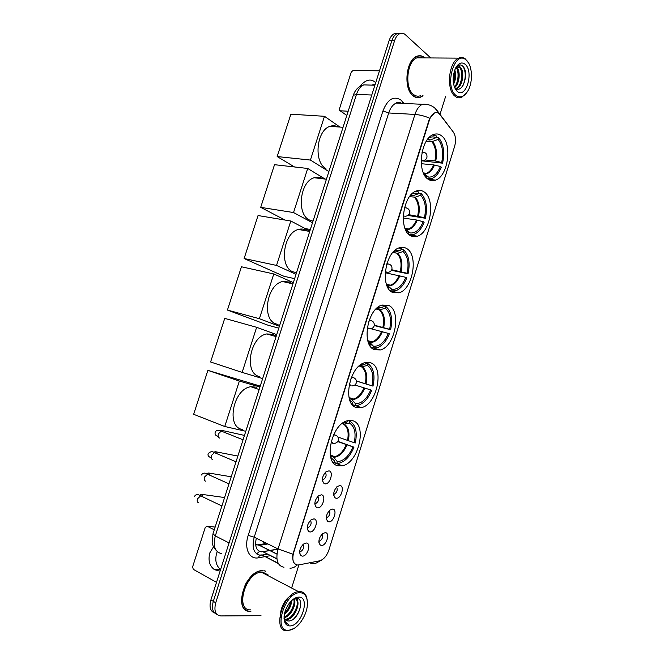 <?xml version="1.0" encoding="UTF-8"?>
<svg xmlns="http://www.w3.org/2000/svg" width="664" height="664" viewBox="0 0 664 664"><rect width="100%" height="100%" fill="white"/><g stroke="black" fill="none" stroke-linecap="round" stroke-linejoin="round"><path stroke-width="1" d="M410.393 235.562C412.61 236.865 414.967 237.073 417.457 236.201C430.662 232.466 435.758 198.868 424.047 191.871C421.657 190.269 419.067 189.987 416.27 191.024C402.865 195.075 398.408 229.769 410.393 235.562M356.609 407.563L361.448 407.605C377.036 404.65 384.788 367.018 370.603 362.801L364.951 362.668C349.181 365.906 342.068 404.65 356.609 407.563M374.687 349.762L380.364 349.953C395.138 346.666 401.853 310.578 388.564 305.365L382.099 305.042C367.134 308.619 361.067 345.819 374.687 349.762M392.607 292.434L399.039 292.816C413.008 289.28 418.843 254.519 406.376 248.386C404.168 247.132 401.778 246.95 399.205 247.83C385.037 251.681 379.841 287.529 392.607 292.434M428.031 179.147C430.413 180.799 432.953 181.114 435.642 180.093C448.109 176.201 452.582 143.607 441.577 135.813C439.037 133.821 436.273 133.422 433.285 134.626C420.619 138.826 416.768 172.524 428.031 179.147M338.391 465.829L342.284 465.779C358.684 463.223 367.657 423.856 352.501 420.702L347.762 420.702C331.187 423.532 322.837 464.045 338.391 465.829M332.689 509.031C337.752 509.454 333.618 522.717 328.705 521.788L327.75 521.439C325.393 518.211 326.082 514.426 329.817 510.076L332.689 509.031M326.298 517.795L326.696 517.771C329.676 515.936 330.556 513.513 329.336 510.508M340.026 485.517C345.031 486.106 340.906 499.328 336.059 498.232L335.22 497.925C332.788 494.755 333.403 490.97 337.071 486.571L340.026 485.517M333.685 494.331L334.1 494.298C337.055 492.414 337.885 489.982 336.582 487.027M325.327 532.619C330.448 532.877 326.298 546.181 321.326 545.426L320.247 545.036C317.973 541.749 318.737 537.956 322.546 533.649L325.327 532.619M318.886 541.334L319.268 541.318C322.272 539.533 323.202 537.118 322.065 534.072M313.881 518.875C319.193 519.24 314.952 532.81 309.797 531.93L308.694 531.524C306.32 528.245 307.034 524.411 310.835 520.02L313.881 518.875M307.241 527.797L307.789 527.789C310.951 525.855 311.856 523.365 310.495 520.319M321.417 494.821C326.663 495.361 322.438 508.881 317.342 507.835L316.371 507.47C313.914 504.25 314.545 500.415 318.28 495.975L321.417 494.821M314.827 503.793L315.392 503.777C318.529 501.785 319.376 499.295 317.931 496.298M328.929 470.851C334.108 471.556 329.9 485.035 324.862 483.824L324.032 483.5C321.484 480.338 322.04 476.503 325.7 472.013L328.929 470.851M322.397 479.873L322.97 479.848C326.074 477.806 326.862 475.308 325.335 472.353M306.328 543.011C311.698 543.193 307.44 556.814 302.22 556.108L300.991 555.66C298.709 552.323 299.497 548.481 303.373 544.131L306.328 543.011M299.63 551.875L300.161 551.875C303.34 549.999 304.303 547.518 303.041 544.422M298.891 564.906L297.53 565.006C293.148 564.002 291.853 559.86 293.654 552.564L429.475 119.86C430.654 116.291 432.347 113.984 434.555 112.93C436.588 112.125 438.389 112.697 439.95 114.64L453.296 132.028C455.728 135.788 456.16 140.585 454.608 146.42L328.887 550.016C326.754 555.992 323.642 559.603 319.55 560.839L298.891 564.906M255.607 544.306L259.35 545.36L267.932 543.957M263.135 570.617L261.624 570.658C244.377 571.322 232.873 612.515 250.278 611.345L250.677 611.129M265.625 571.38L265.143 570.974M424.943 57.909C422.379 55.651 419.623 55.137 416.677 56.365C405.828 60.2 403.264 88.876 413.008 95.782C415.448 97.741 418.029 98.189 420.744 97.11L423.043 95.74M416.295 97.492L416.851 97.384M246.817 610.341L246.161 610.249M295.737 564.5C293.222 563.022 292.276 559.594 292.915 554.216L429.118 119.835L429.774 118.233L434.53 112.93M417.938 97.475L417.382 97.666M400.342 33.432L396.964 33.715C394.723 34.819 393.013 37.126 391.843 40.637L213.31 601.343C211.476 608.299 212.663 612.615 216.862 614.3C212.663 612.615 211.476 608.299 213.31 601.343L391.843 40.637C393.013 37.126 394.723 34.819 396.964 33.715L400.342 33.432M430.737 57.942L405.38 34.727C403.612 33.159 401.728 32.802 399.728 33.673C397.487 34.785 395.786 37.093 394.615 40.612L215.734 602.754C213.775 610.78 215.46 615.171 220.813 615.926L260.993 615.694M291.836 587.358L298.85 564.989M439.991 114.415L445.561 96.637M418.901 55.967L418.353 55.834M245.132 609.519L245.738 609.701M397.578 33.474L394.2 33.748C391.959 34.852 390.258 37.159 389.096 40.662L210.903 599.941C209.069 606.871 210.256 611.187 214.455 612.88M220.597 569.505L220.572 569.488C216.14 565.828 214.812 560.441 216.597 553.344L217.236 551.668M213.501 546.804L209.841 552.863C208.04 560.026 209.359 565.446 213.791 569.139C215.933 570.5 218.19 570.658 220.564 569.604M215.144 527.075L207.126 526.203L214.264 529.814M207.126 526.203L205.259 527.415L192.643 566.774L193.241 569.305L216.506 582.336M300.228 592.761C285.105 591.325 272.439 631.688 288.491 630.294C292.442 630.036 296.335 627.555 300.178 622.849C306.502 614.042 308.669 605.751 306.685 597.957C305.448 594.654 303.299 592.919 300.228 592.761M307.44 601.609L306.594 596.986C305.307 593.533 303.058 591.724 299.846 591.549L298.485 591.624C282.665 592.661 271.593 632.336 287.57 630.8L294.003 628.484M268.165 574.958L262.67 572.086L261.301 572.127C245.298 572.725 234.608 610.921 250.743 609.867M244.659 609.087L245.248 609.32M263.068 570.832L261.583 570.874C244.51 571.521 233.122 612.291 250.345 611.129L251.067 611.104M291.662 600.605C291.288 606.041 288.857 610.623 284.358 614.333M290.791 601.484C290.093 606 288.043 609.851 284.632 613.046M294.127 598.87C297.082 603.526 291.089 616.292 284.308 617.644M293.588 599.019C295.787 603.85 290.458 615.13 284.142 617.014M294.384 598.77C302.493 598.214 295.737 619.396 286.425 619.603L285.296 619.562M294.916 598.596C301.19 600.746 293.911 619.039 285.62 619.155L285.005 619.163M247.025 581.714L247.996 580.494M284.059 616.574L284.3 617.603C285.014 619.819 286.367 620.94 288.35 620.964L286.325 620.45M289.861 625.92C301.439 626.301 310.661 596.695 298.866 597.119C295.646 597.193 292.442 599.26 289.255 603.327C284.831 609.735 283.246 615.794 284.499 621.504C285.454 624.434 287.246 625.903 289.861 625.92M288.35 620.964C298.078 621.803 305.672 598.056 296.617 598.38L293.106 599.368M284.026 618.4L284.433 620.242C285.163 622.525 286.474 623.861 288.375 624.235C286.425 623.363 285.088 621.604 284.366 618.956L284.034 617.08M267.75 574.742L267.476 574.186M265.044 571.173L264.538 570.808M288.375 624.235L286.964 623.728M284.474 621.023L284.267 620.549M300.734 603.817C300.336 609.369 298.028 614.358 293.82 618.798M296.991 598.413L297.472 600.829M297.206 604.829C296.244 609.203 294.285 613.021 291.33 616.292M293.978 603.252C293.015 607.502 291.106 611.22 288.242 614.416M290.766 601.7C289.803 605.817 287.944 609.436 285.188 612.54M280.947 617.454C278.78 609.676 286.159 596.123 292.459 595.525M297.331 598.48L297.912 602.198M294.6 598.696L294.7 600.546M243.24 592.686C244.178 584.959 247.39 579.506 252.884 576.311M348.069 420.627L349.953 421.275C355.755 424.902 357.522 432.139 355.273 442.988L354.227 442.722C356.219 432.928 354.609 426.379 349.397 423.059L344.176 424.138L342.068 423.632M337.876 437.012L354.227 442.722M337.868 441.352L353.97 447.154C350.343 456.052 345.404 461.405 339.138 463.215L336.772 463.422L337.329 461.629C343.753 461.14 348.949 456.226 352.924 446.897L337.735 441.56M330.365 455.819L333.452 457.039L337.329 461.629M256.885 387.228L250.884 386.714C233.272 388.731 225.685 427.018 242.343 429.467M336.772 463.422L334.307 462.476M347.347 420.81L346.857 422.362L343.022 422.926M349.397 423.059L349.953 421.275M352.924 446.897L353.97 447.154M342.549 423.258L346.857 422.362M333.245 462.517L334.175 462.874L333.129 462.368M330.738 457.38L334.739 461.073L334.175 462.874M207.89 370.363L239.355 381.061L224.747 426.495L193.656 414.294L207.89 370.363L260.246 386.099M239.355 381.061L259.948 387.021M245.788 431.293L224.747 426.495M365.466 362.934L367.981 363.648C373.591 367.781 375.268 375.276 373.01 386.124L371.998 385.784C373.99 375.982 372.471 369.192 367.433 365.416L362.162 366.719L359.091 366.047M356.427 381.003L371.998 385.784M370.703 389.926L371.716 390.258C368.42 398.433 363.913 403.421 358.211 405.231L354.908 405.455L355.464 403.679C361.697 403.679 366.777 399.089 370.703 389.926L354.825 384.995M349.305 398.616L351.654 399.471L355.464 403.679M276.183 336.274L272.821 334.282L266.737 333.95C249.971 336.49 243.647 373.143 259.3 376.513M373.01 386.124L356.443 381.078M354.908 405.455L352.41 404.642M365.524 362.735L364.968 364.511L360.154 365.167M367.433 365.416L367.981 363.648M359.299 365.864L364.968 364.511M349.679 399.844L352.949 402.907L352.393 404.691M256.636 327.302L242.136 372.404L210.604 361.988L224.731 318.38L256.636 327.302L276.714 334.631M262.653 378.58L242.136 372.404M383.319 305.905L385.867 306.486C391.295 311.125 392.872 318.869 390.606 329.726L389.627 329.294C391.627 319.492 390.191 312.47 385.319 308.237L379.999 309.756L375.982 309.026M374.322 325.202L389.627 329.294M388.34 333.403L389.328 333.826C386.315 341.329 382.223 345.977 377.036 347.762L372.894 347.953L373.45 346.193C379.509 346.674 384.473 342.416 388.34 333.403L370.968 328.746M368.13 341.777L369.699 342.358L373.45 346.193M292.251 283.736L289.554 282.026L282.582 281.536C266.646 284.516 261.4 319.733 276.133 323.949L278.025 324.464M390.606 329.726L374.264 325.551M376.82 308.677L382.929 307.125L383.485 305.365L381.933 305.1M372.894 347.953L371.466 347.571M382.929 307.125L377.268 307.83M385.319 308.237L385.867 306.486M368.528 342.865L371.01 345.214L370.587 346.558M278.78 328.174L268.198 325.277L227.428 310.063L241.447 266.77L273.784 273.958L293.347 282.623M273.784 273.958L259.4 318.712L227.428 310.063M279.395 326.256L259.4 318.712M401.023 249.332L403.604 249.78C408.85 254.918 410.335 262.911 408.061 273.767L407.115 273.253C409.124 263.442 407.771 256.204 403.065 251.523L397.694 253.25L392.773 252.569M391.743 269.733L407.115 273.253M405.837 277.328L406.791 277.834C404.044 284.731 400.326 289.064 395.619 290.815L390.739 290.915L391.287 289.164L391.81 289.296C397.528 289.844 402.201 285.852 405.837 277.328L385.195 272.721M386.805 285.296L391.287 289.164M307.606 231.064L306.162 230.159C303.73 228.914 301.149 228.682 298.402 229.47C283.304 232.815 278.955 266.762 292.841 271.775L296.534 272.68M408.061 273.767L391.436 270.314M393.462 251.805L395.379 251.946L400.749 250.203L401.297 248.46L398.807 247.979M400.749 250.203L394.374 250.901M403.065 251.523L403.604 249.78M387.286 286.425L388.921 287.985L388.656 288.848M294.625 278.648L283.918 276.274L244.12 258.52L258.047 215.543L290.807 221.012L309.299 230.707M290.807 221.012L276.531 265.426L244.12 258.52M296.011 274.307L276.531 265.426M418.594 193.207L421.2 193.531C426.263 199.15 427.657 207.392 425.383 218.248L424.462 217.651C426.479 207.84 425.209 200.379 420.661 195.257L415.257 197.191L409.522 196.66M408.684 214.646L424.462 217.651M408.518 234.093L408.982 232.599L410.31 232.964C415.581 233.321 419.88 229.57 423.2 221.693L416.428 219.983L403.214 218.033M322.837 178.79L322.646 178.674C320.007 177.105 317.193 176.79 314.205 177.744C299.912 181.38 296.31 214.223 309.424 219.983L313.026 221.129M425.383 218.248L407.837 215.427M408.028 231.786L408.534 231.52M408.792 232.433L409.29 232.134M410.385 195.556L413.008 195.689L418.428 193.747L418.967 192.012L415.639 191.29M408.991 234.533L413.962 234.367C418.22 232.666 421.607 228.64 424.122 222.282L423.2 221.693M418.428 193.747C416.203 192.776 413.879 192.983 411.464 194.353M420.661 195.257L421.2 193.531M405.505 229.619L408.982 232.599M405.928 230.483L406.567 231.62M285.039 220.05L260.703 207.351L274.522 164.689L307.706 168.465L324.945 178.956M310.354 229.47L305.274 228.59M307.706 168.465L293.529 212.546L260.703 207.351M312.503 222.747L293.529 212.546M436.024 137.531L438.663 137.73C443.544 143.831 444.847 152.313 442.573 163.17L441.676 162.489C443.693 152.67 442.514 144.993 438.124 139.44L431.866 141.714L426.263 141.274M424.985 159.974L434.895 160.912L441.676 162.489M426.213 177.512L426.537 176.491L428.587 177.105C433.434 177.313 437.377 173.777 440.423 166.506L433.642 164.913L421.283 163.701M337.976 126.924C335.428 125.562 332.764 125.371 329.991 126.351C316.462 130.227 313.491 162.116 325.883 168.573M442.573 163.17L421.167 160.763M426.064 176.126L426.728 175.736M426.96 176.674L427.5 176.3M427.234 139.83L430.496 139.888L435.957 137.73L436.497 136.012L432.438 135.024M427.541 178.782L432.073 178.425C435.933 176.782 439.012 173.03 441.319 167.17L440.423 166.506M435.957 137.73C433.584 136.469 431.11 136.626 428.537 138.195M438.124 139.44L438.663 137.73M424.271 174.723L426.537 176.491M294.501 166.963L277.162 156.555L290.882 114.2L324.48 116.3L339.926 127.065M324.48 116.3L310.412 160.057L277.162 156.555M328.879 171.561L310.412 160.057M346.84 115.436L340.059 110.755M379.476 70.849L353.231 70.359L351.256 72.069L339.42 108.962L339.52 110.365L340.275 110.788L348.185 111.237M375.691 82.71C370.952 78.169 365.615 79.464 359.664 86.586M371.5 85.116L375.218 84.187M466.618 60.424L465.879 59.793C454.566 49.817 444.141 86.146 455.736 95.226C460.243 98.562 464.41 96.919 468.228 90.304C473.108 81.406 472.336 65.595 466.618 60.424M468.518 62.889L465.373 58.947C463.256 57.353 461.024 57.087 458.65 58.133C448.748 61.81 446 89.374 454.757 96.014C456.956 97.898 459.297 98.322 461.787 97.276L466.609 92.894M422.47 57.892L416.859 57.851C406.8 61.395 404.409 87.98 413.44 94.412C415.714 96.239 418.112 96.653 420.636 95.649M421.939 57.884L421.457 57.502M418.353 56.058L417.805 55.967M424.661 57.901C422.179 55.842 419.523 55.402 416.702 56.581C405.97 60.374 403.43 88.752 413.066 95.591C415.49 97.533 418.038 97.965 420.727 96.902L422.76 95.732M454.74 69.936C456.268 74.551 455.877 79.323 453.562 84.253M454.276 71.255C455.164 75.032 454.848 78.9 453.321 82.875M456.359 67.114L456.882 67.587C460.716 71.139 459.596 83.83 454.707 87.449M455.902 67.487L455.985 67.57C459.612 70.973 458.874 82.817 454.334 86.942M455.919 67.454L456.807 66.856L460.501 67.637C464.858 71.662 462.625 86.627 456.757 88.486L455.902 88.461M457.745 66.541L459.596 67.628C463.945 71.637 461.737 86.552 455.886 88.445M457.006 91.175L457.305 91.424C465.954 99.052 474.013 71.978 465.356 64.466C461.804 61.611 458.484 62.922 455.413 68.4C451.902 77.73 452.433 85.316 457.006 91.175L456.998 91.167M455.097 87.839L455.338 88.046C462.733 94.57 469.489 72.559 462.966 66.4C460.799 64.234 458.558 64.441 456.234 67.022M415.764 97.342L416.32 97.276M455.653 89.316L455.072 88.594M463.381 66.906C465.995 72.451 465.854 78.684 462.957 85.615M458.484 65.221L459.903 67.114M461.007 69.977C462.119 74.551 461.787 79.248 460.003 84.079M457.446 70.027C458.525 74.509 458.201 79.116 456.483 83.855M454.201 71.48L453.304 82.743M458.799 65.105L460.75 67.919M276.946 553.967L259.599 545.327M399.454 103.227L399.736 102.281M256.304 538.23C254.619 546.206 256.321 550.755 261.4 551.867L269.866 550.605M263.525 556.897L258.487 557.793C249.34 559.818 243.854 548.348 248.203 535.4L382.937 110.971L388.697 112.963L254.221 537.201C251.648 547.717 253.681 553.743 260.321 555.27L267.492 554.249M382.937 110.971C387.593 99.26 393.561 95.591 400.824 99.965L403.961 103.435M401.82 103.335L396.176 103.069C392.897 104.572 390.407 107.867 388.697 112.963L414.942 114.432C416.677 109.22 419.175 105.842 422.428 104.306L428.131 104.638M278.1 563.122L262.23 555.079L267.343 554.183M289.944 568.176C292.633 568.235 294.999 567.156 297.032 564.948M429.774 118.233C424.703 116.051 419.764 114.781 414.942 114.432L278.05 548.945L292.915 554.216M453.205 131.904L449.81 127.48M309.706 562.848C313.4 564.275 316.72 563.595 319.683 560.814M438.489 113.262L438.165 112.025L434.696 107.958M283.96 567.28C277.378 565.828 275.411 559.711 278.05 548.945L254.221 537.201L248.203 535.4M270.663 555.619L265.218 556.59M394.615 40.612L389.096 40.662M215.734 602.754L210.903 599.941M258.487 557.793C259.126 555.428 260.379 554.523 262.23 555.079L278.332 563.57M402.309 103.36L402.674 101.841M276.896 558.756L262.803 551.668L269.642 550.489M300.526 554.714L300.078 554.49M270.115 550.564L277.967 549.211M256.91 554.083C258.421 551.585 260.379 550.78 262.803 551.668L276.921 558.997M369.566 85.058L363.822 84.876C360.577 86.345 358.128 89.515 356.477 94.396L215.319 535.906C212.795 546.256 214.97 552.191 221.842 553.701M229.063 542.936L215.319 535.906L212.97 533.856M216.149 550.381C212.131 545.069 213.8 548.024 212.14 542.413L212.953 533.914L353.265 95.35L356.477 94.396L371.774 95.018M374.894 85.224L363.822 84.876C358.693 86.229 355.174 89.715 353.265 95.35L353.24 95.442M256.769 545.028L264.969 543.691L266.115 544.256M262.977 541.517L264.969 543.691M347.504 440.489C349.073 432.397 347.704 426.927 343.412 424.097M333.145 456.874L334.772 456.707C339.536 455.355 343.346 451.337 346.201 444.648M348.318 440.771C349.92 432.554 348.534 427.01 344.176 424.138M333.776 457.338C339.204 456.857 343.612 452.724 347.023 444.938M333.187 435.692L334.59 434.887L336.333 435.484M332.78 443.311L331.245 441.128M365.258 383.684C366.835 375.575 365.54 369.923 361.39 366.711M351.198 399.222L353.572 399.022C357.913 397.67 361.374 393.935 363.972 387.809M366.08 383.933C367.69 375.708 366.379 369.972 362.162 366.719M351.845 399.653C357.116 399.579 361.432 395.719 364.793 388.067M350.99 378.356L352.426 377.434L354.153 377.94M350.816 385.817L349.364 383.726M382.879 327.327C384.456 319.21 383.236 313.366 379.219 309.781M369.118 342.035L372.147 341.844C376.09 340.507 379.235 337.038 381.592 331.427M377.608 308.652L376.513 308.503M383.701 327.551C385.311 319.318 384.082 313.383 379.999 309.756M369.773 342.425C374.894 342.757 379.111 339.163 382.422 331.651M368.81 321.326L370.13 320.438L371.815 320.845M369.201 320.206L370.13 320.438C373.301 321.036 374.645 322.862 374.164 325.924C373.4 327.85 371.964 328.813 369.831 328.829L368.694 328.78L367.399 326.995M400.351 271.418C401.936 263.293 400.79 257.258 396.906 253.308M386.987 285.337L390.507 285.163C394.076 283.852 396.931 280.623 399.081 275.485M395.379 251.946L393.594 251.664M401.189 271.618C402.799 263.376 401.637 257.25 397.694 253.25M387.552 285.653L387.834 285.727C392.723 286.234 396.748 282.881 399.911 275.684M394.582 252.005L393.486 251.772M386.606 264.629L387.71 263.882L389.336 264.197M391.876 269.377C391.154 271.227 389.76 272.198 387.718 272.29L386.44 272.198L385.361 270.87M417.689 215.949C419.283 207.815 418.204 201.599 414.452 197.291M405.347 229.263L408.651 228.972C411.871 227.694 414.469 224.698 416.428 219.983M413.008 195.689L410.651 195.249M418.527 216.124C420.154 207.865 419.059 201.557 415.257 197.191M405.413 229.42L406.169 229.595C410.676 229.943 414.377 226.797 417.266 220.157M412.203 195.789L410.535 195.382M404.351 208.288L405.173 207.766L406.708 207.99M409.447 213.268C408.75 215.078 407.414 216.057 405.43 216.207L404.036 216.074L403.289 215.261M434.895 160.912C436.497 152.778 435.484 146.379 431.866 141.714M423.74 173.677L426.579 173.271C429.483 172.034 431.841 169.254 433.642 164.913M430.496 139.888L427.666 139.249M435.733 161.061C437.369 152.803 436.339 146.304 432.671 141.581M423.823 173.86L424.304 173.943C428.446 174.151 431.841 171.196 434.488 165.062M429.683 140.021L427.541 139.407M422.022 152.371L423.939 152.23M426.886 157.6C426.205 159.377 424.91 160.373 422.993 160.588L421.175 160.09M198.843 502.914C197.291 502.457 196.843 501.088 197.49 498.822L200.661 495.859L202.329 496.647M201.258 496.141L200.561 494.564L201.806 494.356L202.918 496.73M205.807 481.242C204.28 480.744 203.831 479.366 204.479 477.101L207.542 474.204L209.235 474.967M208.123 474.461L207.624 473.2L208.753 473.025L209.766 474.984M212.762 459.637C211.243 459.098 210.803 457.704 211.451 455.446L214.406 452.616L216.107 453.338M214.97 452.856L214.638 451.91L215.675 451.752L216.622 453.562M219.684 438.099C218.182 437.526 217.751 436.107 218.398 433.849L221.245 431.094L222.955 431.774M340.275 110.788L346.716 115.428M409.439 234.907L417.457 236.201M352.401 404.65L361.448 407.605M373.143 348.002L380.364 349.953M390.515 290.99L399.039 292.816M428.197 179.272L435.642 180.093M334.241 462.675L342.284 465.779M333.685 494.124L334.1 494.298M307.249 527.54L307.789 527.789M314.827 503.536L315.392 503.777M322.389 479.615L322.97 479.848M299.647 551.626L300.161 551.875M276.929 554.125L259.35 545.36M299.671 552.963L300.991 555.66M322.488 480.819L324.032 483.5M314.902 504.773L316.371 507.47M307.299 528.826L308.694 531.524M318.944 542.529L320.247 545.036M333.793 495.427L335.22 497.925M326.381 518.933L327.75 521.439M400.981 102.928C398.176 101.882 396.574 101.932 396.176 103.069L422.428 104.306C428.297 103.866 433.044 105.75 436.68 109.95L453.645 132.51M321.517 560.109L318.712 561.669M399.728 33.673L394.2 33.748M269.883 550.448L278.017 549.045M220.572 569.488L213.791 569.139M261.301 572.127L298.485 591.624M285.62 619.155L286.425 619.603M284.3 617.603L284.366 618.956M284.433 620.242L284.499 621.504M306.685 597.957L306.594 596.986M330.216 454.964L334.772 456.707L333.452 457.039M250.884 386.714L259.143 389.536M333.585 443.311C335.884 443.461 337.453 442.498 338.291 440.439C338.806 437.518 337.569 435.667 334.59 434.887L333.702 434.571M349.048 397.57L353.572 399.022L351.654 399.471M266.737 333.95L276.083 336.598M351.796 385.834C354.003 385.892 355.506 384.937 356.302 382.954C356.8 379.966 355.506 378.123 352.426 377.434L351.472 377.152M367.798 340.69L372.147 341.844L369.699 342.358M282.582 281.536L292.94 283.893M386.456 284.308L390.507 285.163L387.834 285.727L391.81 289.296M298.402 229.47L309.723 231.437M391.884 269.352C392.358 266.214 390.963 264.388 387.71 263.882L386.88 263.724M404.998 228.399L408.651 228.972L406.169 229.595L410.31 232.964M314.205 177.744L326.431 179.23M409.464 213.227C409.929 210.007 408.493 208.181 405.173 207.766L404.509 207.674M423.408 172.93L426.579 173.271L424.304 173.943L428.587 177.105M329.991 126.351L343.047 127.289M426.902 157.559C427.359 154.239 425.898 152.413 422.512 152.089L422.088 152.056M421.59 160.447L421.167 160.406M221.892 505.976L200.661 495.859C197.706 494.008 195.631 494.232 194.452 496.539M201.806 494.356L224.59 497.552M228.972 483.857L207.542 474.204C204.968 472.527 202.918 472.801 201.391 475.009M208.753 473.025L231.23 476.785M236.027 461.795L214.406 452.616C212.372 451.138 210.339 451.445 208.305 453.545C207.467 455.413 208.421 456.807 211.177 457.745M215.675 451.752L237.861 456.068M243.066 439.8L221.245 431.094C218.248 429.832 216.232 430.181 215.194 432.139C214.646 434.389 215.642 435.825 218.182 436.447M244.468 435.418L222.573 430.546L221.627 430.679L221.793 431.318M465.879 59.793L465.373 58.947M416.859 57.851L458.65 58.133M416.237 56.581L416.702 56.581M455.33 88.046L457.305 91.424"/></g></svg>
